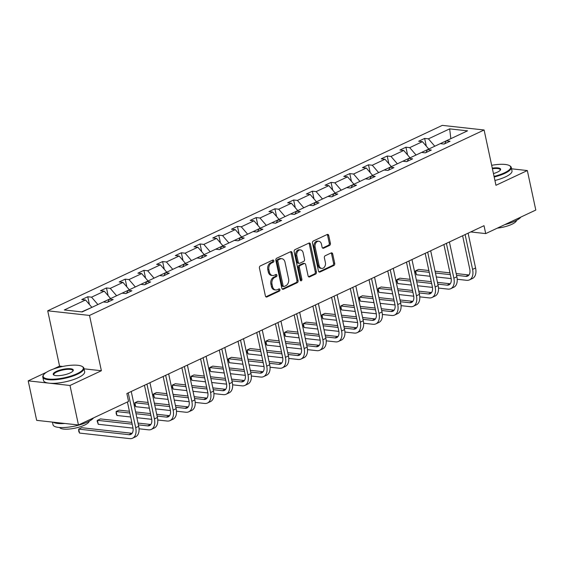 <?xml version="1.0" encoding="UTF-8"?>
<svg xmlns="http://www.w3.org/2000/svg" width="564" height="564" viewBox="0 0 564 564"><rect width="100%" height="100%" fill="white"/><g stroke="black" fill="none" stroke-linecap="round" stroke-linejoin="round"><path stroke-width="0.85" d="M273.836 260.765A1.156 0.853 96.3 0 0 272.779 260.067L260.265 265.947A1.65 1.22 96.3 0 0 259.426 268.048L265.404 295.966A1.65 1.22 96.3 0 0 266.405 297.052A1.65 1.22 96.3 0 0 266.92 296.967L279.427 291.08A1.156 0.853 96.3 0 0 278.961 288.916L277.347 289.67A5.287 3.899 96.3 0 1 275.697 289.959A5.287 3.899 96.3 0 1 272.511 286.484L272.017 284.157A5.287 3.899 96.3 0 1 274.717 277.417L276.339 276.663A1.156 0.853 96.3 0 0 275.874 274.492L274.252 275.246A5.287 3.899 96.3 0 1 272.609 275.535A5.287 3.899 96.3 0 1 269.423 272.059L268.922 269.733A5.287 3.899 96.3 0 1 271.629 262.993L273.244 262.239A1.156 0.853 96.3 0 0 273.836 260.765M272.609 275.535L271.481 275.415A5.287 3.899 96.3 0 1 268.288 271.933L267.794 269.606A5.287 3.899 96.3 0 1 270.494 262.873L272.116 262.112A1.156 0.853 96.3 0 0 272.511 260.187M265.863 296.805L278.299 290.961A1.156 0.853 96.3 0 0 278.701 289.036M275.697 289.959L274.569 289.84A5.287 3.899 96.3 0 1 271.383 286.357L270.882 284.03A5.287 3.899 96.3 0 1 273.589 277.298L275.211 276.536A1.156 0.853 96.3 0 0 275.606 274.612M329.559 245.418A1.65 1.22 96.3 0 0 330.405 243.31L328.727 235.477A1.65 1.22 96.3 0 0 327.726 234.391A1.65 1.22 96.3 0 0 327.212 234.483L313.316 241.011A1.65 1.22 96.3 0 0 312.477 243.119L318.456 271.037A1.65 1.22 96.3 0 0 319.457 272.123A1.65 1.22 96.3 0 0 319.971 272.031L333.867 265.503A1.65 1.22 96.3 0 0 334.713 263.395L332.682 253.934A1.65 1.22 96.3 0 0 331.688 252.848A1.65 1.22 96.3 0 0 331.174 252.94L325.224 255.732A1.65 1.22 96.3 0 0 324.378 257.84L325.386 262.528A4.42 3.257 96.3 0 1 321.748 268.401A4.42 3.257 96.3 0 1 319.083 265.489L315.142 247.11A4.42 3.257 96.3 0 1 318.78 241.244A4.42 3.257 96.3 0 1 321.445 244.149L322.1 247.215A1.65 1.22 96.3 0 0 323.094 248.301A1.65 1.22 96.3 0 0 323.609 248.209L329.559 245.418L328.431 245.291A1.65 1.22 96.3 0 0 329.277 243.19L327.592 235.357A1.65 1.22 96.3 0 0 327.141 234.518M495.96 185.295L527.333 170.554L535.8 210.055L485.71 233.595L484.018 225.692L126.865 393.545L128.557 401.441L78.466 424.981L69.999 385.48L101.372 370.738L89.514 315.431L484.102 129.995L495.96 185.295M292.103 252.693A1.65 1.22 96.3 0 0 291.109 251.6A1.65 1.22 96.3 0 0 290.594 251.692L276.698 258.227A1.65 1.22 96.3 0 0 275.852 260.328L281.838 288.246A1.65 1.22 96.3 0 0 282.832 289.332A1.65 1.22 96.3 0 0 283.347 289.24L297.242 282.712A1.65 1.22 96.3 0 0 298.088 280.611L292.103 252.693L290.975 252.566A1.65 1.22 96.3 0 0 290.516 251.727M295.007 249.619L308.903 243.091A1.65 1.22 96.3 0 1 309.417 242.999A1.65 1.22 96.3 0 1 310.411 244.085L316.397 272.003A1.65 1.22 96.3 0 1 315.551 274.111L309.608 276.903A1.65 1.22 96.3 0 1 309.093 276.994A1.65 1.22 96.3 0 1 308.099 275.902L305.667 264.579A1.65 1.22 96.3 0 0 304.673 263.494A1.65 1.22 96.3 0 0 304.158 263.585L300.21 265.44A1.65 1.22 96.3 0 0 299.371 267.54L301.895 279.328A1.156 0.853 96.3 0 1 300.245 280.104L294.161 251.72A1.65 1.22 96.3 0 1 295.007 249.619M527.333 170.554L511.555 168.805M46.459 372.275L28.2 380.855L69.999 385.48M28.2 380.855L36.667 420.356L78.466 424.981M444.672 143.771L446.272 140.817L450.058 141.24L444.058 144.06L440.272 143.637L427.561 149.615L431.34 150.031L425.348 152.851L421.562 152.435L408.844 158.406L412.629 158.829L406.63 161.649L402.844 161.226L390.126 167.205L393.912 167.621L387.912 170.441L384.126 170.025L371.408 176.003L375.194 176.419L369.194 179.239L365.416 178.823L352.697 184.795L356.483 185.218L350.484 188.038L346.698 187.615L333.98 193.593L337.765 194.009L331.766 196.829L327.98 196.413L315.262 202.384L319.048 202.807L313.048 205.627L309.269 205.204L296.551 211.183L300.33 211.599L294.337 214.419L290.552 214.003L277.833 219.981L281.619 220.397L275.62 223.217L271.834 222.801L259.116 228.772L262.902 229.196L256.902 232.016L253.116 231.592L240.405 237.571L244.184 237.987L238.191 240.807L234.405 240.391L221.687 246.362L225.473 246.785L219.474 249.605L215.688 249.182L202.969 255.161L206.755 255.577L200.756 258.397L196.97 257.981L184.252 263.959L188.038 264.375L182.038 267.195L178.259 266.779L165.541 272.75L169.327 273.173L163.327 275.986L159.541 275.57L146.823 281.549L150.609 281.965L144.61 284.785L140.824 284.369L128.106 290.34L131.891 290.763L125.892 293.583L122.113 293.16L109.395 299.139L113.174 299.554L107.181 302.374L103.395 301.959L82.161 311.934L64.31 309.96L85.545 299.985L81.759 299.562L87.758 296.749L91.544 297.165L104.262 291.186L100.477 290.77L106.476 287.95L110.262 288.366L122.973 282.395L119.194 281.972L125.194 279.152L128.973 279.575L141.691 273.596L137.905 273.18L143.905 270.36L147.69 270.776L160.409 264.798L156.623 264.382L162.622 261.562L166.408 261.985L179.126 256.007L175.341 255.584L181.34 252.771L185.119 253.187L197.837 247.208L194.051 246.792L200.051 243.972L203.837 244.388L216.555 238.417L212.769 237.994L218.769 235.174L222.554 235.597L235.273 229.618L231.487 229.203L237.486 226.383L241.272 226.798L253.983 220.82L250.204 220.404L256.197 217.584L259.983 218.007L272.701 212.029L268.915 211.606L274.915 208.793L278.701 209.209L291.419 203.23L287.633 202.814L293.632 199.994L297.418 200.41L310.129 194.439L306.351 194.016L312.35 191.196L316.129 191.619L328.847 185.641L325.061 185.225L331.061 182.405L334.847 182.821L347.565 176.842L343.779 176.426L349.779 173.606L353.565 174.029L366.283 168.051L362.497 167.635L368.496 164.815L372.275 165.231L384.993 159.252L381.208 158.837L387.207 156.017L390.993 156.432L403.711 150.461L399.925 150.038L405.925 147.218L409.711 147.641L422.429 141.663L418.643 141.247L424.643 138.427L428.428 138.843L449.663 128.867L467.507 130.841L446.272 140.817M89.514 315.431L47.714 310.806L442.303 125.37L484.102 129.995M415.936 155.079L428.654 149.1M428.591 148.825L422.429 141.663M415.879 154.804L409.711 147.641M425.954 152.562L427.561 149.615M397.218 163.87L409.936 157.899M409.88 157.617L403.711 150.461M397.162 163.595L390.993 156.432M407.236 161.36L408.844 158.406M378.507 172.669L391.219 166.69M391.162 166.415L384.993 159.252M378.444 172.394L372.275 165.231M388.526 170.159L390.126 167.205M359.79 181.46L372.508 175.489M372.444 175.214L366.283 168.051M359.733 181.185L353.565 174.029M369.808 178.95L371.408 176.003M341.072 190.258L353.79 184.28M353.734 184.005L347.565 176.842M341.016 189.983L334.847 182.821M351.09 187.749L352.697 184.795M322.354 199.057L335.072 193.078M335.016 192.803L328.847 185.641M322.298 198.782L316.129 191.619M332.379 196.54L333.98 193.593M303.643 207.848L316.362 201.877M316.298 201.595L310.129 194.439M303.58 207.573L297.418 200.41M313.662 205.338L315.262 202.384M284.926 216.647L297.644 210.668M297.588 210.393L291.419 203.23M284.869 216.372L278.701 209.209M294.944 214.137L296.551 211.183M266.208 225.438L278.926 219.466M278.87 219.192L272.701 212.029M266.152 225.163L259.983 218.007M276.226 222.928L277.833 219.981M247.497 234.236L260.216 228.258M260.152 227.983L253.983 220.82M247.434 233.961L241.272 226.798M257.515 231.726L259.116 228.772M228.78 243.035L241.498 237.056M241.434 236.781L235.273 229.618M228.723 242.76L222.554 235.597M238.798 240.518L240.405 237.571M210.062 251.826L222.78 245.848M222.724 245.573L216.555 238.417M210.005 251.551L203.837 244.388M220.08 249.316L221.687 246.362M191.351 260.624L204.062 254.646M204.006 254.371L197.837 247.208M191.288 260.349L185.119 253.187M201.369 258.115L202.969 255.161M172.633 269.416L185.352 263.444M185.288 263.169L179.126 256.007M172.577 269.141L166.408 261.985M182.651 266.906L184.252 263.959M153.916 278.214L166.634 272.236M166.577 271.961L160.409 264.798M153.859 277.939L147.69 270.776M163.934 275.704L165.541 272.75M135.198 287.013L147.916 281.034M147.86 280.759L141.691 273.596M135.141 286.738L128.973 279.575M145.223 284.496L146.823 281.549M116.487 295.804L129.205 289.825M129.142 289.551L122.973 282.395M116.424 295.529L110.262 288.366M126.505 293.294L128.106 290.34M97.769 304.602L110.488 298.624M110.431 298.349L104.262 291.186M97.713 304.327L91.544 297.165M107.787 302.092L109.395 299.139M81.639 311.878L91.77 307.422M91.713 307.147L85.545 299.985M62.689 366.459L59.572 366.114L53.22 369.096M59.572 366.114L47.714 310.806M470.736 231.938L485.71 233.595M451.313 138.455L434.654 146.28M450.847 138.666L449.663 128.867M434.59 146.005L428.428 138.843M89.415 304.482L87.758 296.749M108.133 295.684L106.476 287.95M126.851 286.886L125.194 279.152M145.561 278.094L143.905 270.36M164.279 269.296L162.622 261.562M182.997 260.505L181.34 252.771M201.715 251.706L200.051 243.972M220.425 242.908L218.769 235.174M239.143 234.116L237.486 226.383M257.861 225.318L256.197 217.584M276.572 216.527L274.915 208.793M295.289 207.728L293.632 199.994M314.007 198.93L312.35 191.196M332.718 190.138L331.061 182.405M351.435 181.34L349.779 173.606M370.153 172.549L368.496 164.815M388.864 163.75L387.207 156.017M407.582 154.952L405.925 147.218M426.299 146.161L424.643 138.427M101.372 370.738L84.036 368.821M282.289 289.085L296.114 282.585A1.65 1.22 96.3 0 0 296.953 280.484L290.975 252.566M278.454 259.785A1.156 0.853 96.3 0 0 277.862 261.259L283.121 285.765A1.156 0.853 96.3 0 0 284.178 286.463L285.885 285.659A5.287 3.899 96.3 0 0 288.585 278.926L284.996 262.175A5.287 3.899 96.3 0 0 281.81 258.693A5.287 3.899 96.3 0 0 280.167 258.982L278.454 259.785L277.326 259.659A1.156 0.853 96.3 0 0 276.734 261.132L277.862 261.259M283.819 286.526L282.684 286.399A1.156 0.853 96.3 0 1 281.986 285.638L276.734 261.132M281.81 258.693L280.682 258.573A5.287 3.899 96.3 0 0 279.032 258.862L280.167 258.982M277.326 259.659L279.032 258.862M308.55 276.741L314.423 273.984A1.65 1.22 96.3 0 0 315.269 271.876L309.283 243.958A1.65 1.22 96.3 0 0 308.825 243.126M304.673 263.494L303.545 263.367A1.65 1.22 96.3 0 0 303.03 263.458L299.082 265.313A1.65 1.22 96.3 0 0 298.236 267.421L300.767 279.208L301.895 279.328M300.415 280.512A1.156 0.853 96.3 0 0 300.767 279.208M303.15 252.834A4.42 3.257 96.3 0 0 300.485 249.922A4.42 3.257 96.3 0 0 296.847 255.795L298.236 262.267A1.65 1.22 96.3 0 0 299.237 263.36A1.65 1.22 96.3 0 0 299.745 263.268L303.693 261.414A1.65 1.22 96.3 0 0 304.539 259.306L303.15 252.834M300.485 249.922L299.357 249.796A4.42 3.257 96.3 0 0 295.719 255.668L296.847 255.795M299.237 263.36L298.102 263.233A1.65 1.22 96.3 0 1 297.108 262.147L295.719 255.668M322.559 248.054L328.431 245.291M318.78 241.244L317.652 241.117A4.42 3.257 96.3 0 0 314.014 246.99L315.142 247.11M321.748 268.401L320.62 268.274A4.42 3.257 96.3 0 1 317.955 265.369L314.014 246.99M318.914 271.869L332.732 265.376A1.65 1.22 96.3 0 0 333.578 263.275L331.554 253.814A1.65 1.22 96.3 0 0 331.096 252.975M132.117 433.286A8.411 5.182 64.8 0 1 131.92 433.272L81.71 427.716L78.706 429.126L79.552 433.074L129.769 438.63A12.619 7.769 -115.2 0 0 132.596 438.2A12.619 7.769 -115.2 0 0 135.698 427.716L128.232 392.896M132.596 438.2L135.593 436.79A12.619 7.769 -115.2 0 0 138.702 426.306L131.236 391.486M127.422 401.977L132.878 427.406A8.411 5.182 64.8 0 1 130.806 434.393A8.411 5.182 64.8 0 1 128.923 434.682L78.706 429.126L78.727 431.305L79.552 433.074M49.47 370.647A20.523 5.703 -12.1 0 0 43.696 374.672A20.523 5.703 -12.1 0 0 53.178 379.198A20.523 5.703 -12.1 0 0 77.028 373.692A20.523 5.703 -12.1 0 0 82.111 366.438A20.523 5.703 -12.1 0 0 49.47 370.647M82.111 366.438L82.675 366.769A21.03 5.844 167.9 0 1 83.909 368.236A21.03 5.844 167.9 0 1 77.472 374.207A21.03 5.844 167.9 0 1 55.751 379.692A21.03 5.844 167.9 0 1 42.786 377.055A21.03 5.844 167.9 0 1 43.315 375.208L43.696 374.672M56.358 371.408A10.265 2.855 167.9 0 1 68.286 368.659A10.265 2.855 167.9 0 1 73.024 370.922A10.265 2.855 167.9 0 1 70.14 372.931A10.265 2.855 167.9 0 1 53.82 375.039A10.265 2.855 167.9 0 1 56.358 371.408M72.798 371.197A9.757 2.714 -12.1 0 0 72.89 370.597A9.757 2.714 -12.1 0 0 66.876 369.378A9.757 2.714 -12.1 0 0 56.795 371.923A9.757 2.714 -12.1 0 0 53.813 374.686A9.757 2.714 -12.1 0 0 54.137 375.194M93.546 417.896A21.03 5.844 167.9 0 1 87.702 421.928A21.03 5.844 167.9 0 1 65.981 427.406A21.03 5.844 167.9 0 1 53.016 424.77L52.445 422.105M64.874 423.479A21.03 5.844 167.9 0 1 53.256 422.196M89.182 421.181A15.143 4.209 167.9 0 1 84.529 425.122A15.143 4.209 167.9 0 1 69.478 429.021A15.143 4.209 167.9 0 1 59.685 427.512M83.909 368.236L84.656 371.711A21.03 5.844 167.9 0 1 78.22 377.683A21.03 5.844 167.9 0 1 56.492 383.167A21.03 5.844 167.9 0 1 43.534 380.531L42.786 377.055M494.05 176.398A20.523 5.703 -12.1 0 0 504.371 172.866A20.523 5.703 -12.1 0 0 509.454 165.605A20.523 5.703 -12.1 0 0 491.674 165.308M509.454 165.605L510.018 165.936A21.03 5.844 167.9 0 1 511.252 167.402A21.03 5.844 167.9 0 1 504.808 173.374A21.03 5.844 167.9 0 1 494.184 177.004M492.28 168.135A10.265 2.855 167.9 0 1 500.367 170.088A10.265 2.855 167.9 0 1 497.483 172.098A10.265 2.855 167.9 0 1 493.444 173.571M500.141 170.363A9.757 2.714 -12.1 0 0 500.233 169.764A9.757 2.714 -12.1 0 0 492.414 168.749M520.889 217.062A21.03 5.844 167.9 0 1 515.045 221.095A21.03 5.844 167.9 0 1 504.78 224.634M516.525 220.355A15.143 4.209 167.9 0 1 511.865 224.289A15.143 4.209 167.9 0 1 497.335 228.131M511.252 167.402L511.999 170.878A21.03 5.844 167.9 0 1 505.555 176.849A21.03 5.844 167.9 0 1 494.924 180.48M139.047 428.788L148.48 429.831A12.619 7.769 -115.2 0 0 151.307 429.401A12.619 7.769 -115.2 0 0 154.416 418.918L146.95 384.105M151.307 429.401L154.31 427.991A12.619 7.769 -115.2 0 0 157.412 417.515L149.953 382.695M144.447 385.282L151.589 418.608A8.411 5.182 64.8 0 1 149.523 425.594A8.411 5.182 64.8 0 1 147.634 425.883L138.392 424.861M150.835 424.495A8.411 5.182 64.8 0 1 150.637 424.473L138.004 423.078M131.8 422.394L100.42 418.918L97.424 420.328L98.27 424.283L133.005 428.125M132.18 424.177L97.424 420.328L97.107 420.927L98.27 424.283M157.758 419.997L167.198 421.04A12.619 7.769 -115.2 0 0 170.025 420.61A12.619 7.769 -115.2 0 0 173.134 410.127L165.668 375.307M170.025 420.61L173.021 419.2A12.619 7.769 -115.2 0 0 176.13 408.717L168.664 373.897M163.158 376.484L170.307 409.816A8.411 5.182 64.8 0 1 168.234 416.803A8.411 5.182 64.8 0 1 166.352 417.092L157.102 416.063M169.545 415.696A8.411 5.182 64.8 0 1 169.355 415.682L156.721 414.279M150.517 413.595L135.621 411.946M129.417 411.262L119.138 410.127L116.135 411.537L116.988 415.485L130.644 416.993M150.898 415.379L136.002 413.729M129.798 413.045L116.135 411.537L116.163 413.715L116.988 415.485M136.848 417.684L151.723 419.327M176.476 411.198L185.916 412.242A12.619 7.769 -115.2 0 0 188.743 411.812A12.619 7.769 -115.2 0 0 191.845 401.328L184.379 366.508M188.743 411.812L191.739 410.402A12.619 7.769 -115.2 0 0 194.848 399.918L187.382 365.098M181.876 367.686L189.025 401.018A8.411 5.182 64.8 0 1 186.952 408.005A8.411 5.182 64.8 0 1 185.07 408.294L175.82 407.271M188.263 406.898A8.411 5.182 64.8 0 1 188.066 406.884L175.439 405.488M169.235 404.804L154.339 403.154M148.128 402.463L137.856 401.328L134.852 402.738L135.698 406.686L149.361 408.202M169.616 406.588L154.719 404.938M148.515 404.247L134.852 402.738L134.881 404.917L135.698 406.686M155.565 408.886L170.441 410.529M195.193 402.407L204.633 403.45A12.619 7.769 -115.2 0 0 207.453 403.02A12.619 7.769 -115.2 0 0 210.562 392.537L203.096 357.717M207.453 403.02L210.457 401.61A12.619 7.769 -115.2 0 0 213.559 391.127L206.1 356.307M200.594 358.894L207.735 392.22A8.411 5.182 64.8 0 1 205.67 399.213A8.411 5.182 64.8 0 1 203.78 399.495L194.538 398.473M206.981 398.106A8.411 5.182 64.8 0 1 206.784 398.085L194.157 396.689M187.946 396.006L173.049 394.356M166.845 393.672L156.566 392.537L153.57 393.947L154.416 397.895L168.072 399.404M188.334 397.789L173.437 396.139M167.226 395.456L153.57 393.947L153.253 394.546L154.416 397.895M174.283 400.095L189.151 401.737M213.904 393.609L223.344 394.652A12.619 7.769 -115.2 0 0 226.171 394.222A12.619 7.769 -115.2 0 0 229.28 383.739L221.814 348.919M226.171 394.222L229.174 392.812A12.619 7.769 -115.2 0 0 232.276 382.329L224.81 347.509M219.311 350.096L226.453 383.428A8.411 5.182 64.8 0 1 224.38 390.415A8.411 5.182 64.8 0 1 222.498 390.704L213.248 389.682M225.692 389.308A8.411 5.182 64.8 0 1 225.501 389.294L212.868 387.898M206.664 387.207L191.767 385.564M185.563 384.874L175.284 383.739L172.288 385.149L173.134 389.097L186.79 390.612M207.044 388.991L192.148 387.348M185.944 386.657L172.288 385.149L172.309 387.327L173.134 389.097M192.994 391.296L207.869 392.939M232.622 384.81L242.062 385.861A12.619 7.769 -115.2 0 0 244.889 385.423A12.619 7.769 -115.2 0 0 247.991 374.94L240.532 340.127M244.889 385.423L247.885 384.014A12.619 7.769 -115.2 0 0 250.994 373.537L243.528 338.717M238.022 341.305L245.171 374.63A8.411 5.182 64.8 0 1 243.098 381.616A8.411 5.182 64.8 0 1 241.216 381.906L231.966 380.883M244.409 380.517A8.411 5.182 64.8 0 1 244.212 380.496L231.585 379.1M225.381 378.416L210.485 376.766M204.281 376.082L194.002 374.94L190.999 376.35L191.845 380.305L205.507 381.814M225.762 380.199L210.865 378.55M204.661 377.866L190.999 376.35L191.027 378.536L191.845 380.305M211.712 382.498L226.587 384.147M251.34 376.019L260.779 377.062A12.619 7.769 -115.2 0 0 263.607 376.632A12.619 7.769 -115.2 0 0 266.709 366.149L259.243 331.329M263.607 376.632L266.603 375.222A12.619 7.769 -115.2 0 0 269.712 364.739L262.246 329.919M256.74 332.506L263.889 365.839A8.411 5.182 64.8 0 1 261.816 372.825A8.411 5.182 64.8 0 1 259.933 373.114L250.684 372.092M263.127 371.718A8.411 5.182 64.8 0 1 262.93 371.704L250.303 370.308M244.092 369.617L229.203 367.968M222.992 367.284L212.713 366.149L209.716 367.559L210.562 371.507L224.225 373.015M244.48 371.401L229.583 369.751M223.372 369.067L209.716 367.559L209.399 368.158L210.562 371.507M230.429 373.706L245.298 375.349M270.057 367.22L279.49 368.264A12.619 7.769 -115.2 0 0 282.317 367.834A12.619 7.769 -115.2 0 0 285.426 357.35L277.96 322.53M282.317 367.834L285.321 366.424A12.619 7.769 -115.2 0 0 288.423 355.94L280.957 321.12M275.458 323.708L282.599 357.04A8.411 5.182 64.8 0 1 280.534 364.027A8.411 5.182 64.8 0 1 278.644 364.316L269.402 363.294M281.845 362.92A8.411 5.182 64.8 0 1 281.647 362.906L269.014 361.51M262.81 360.826L247.913 359.176M241.709 358.485L231.43 357.35L228.434 358.76L229.28 362.708L242.936 364.224M263.191 362.61L248.294 360.96M242.09 360.269L228.434 358.76L228.117 359.36L229.28 362.708M249.147 364.908L264.015 366.551M288.768 358.429L298.208 359.472A12.619 7.769 -115.2 0 0 301.035 359.042A12.619 7.769 -115.2 0 0 304.144 348.559L296.678 313.739M301.035 359.042L304.031 357.632A12.619 7.769 -115.2 0 0 307.14 347.149L299.674 312.329M294.168 314.916L301.317 348.242A8.411 5.182 64.8 0 1 299.244 355.235A8.411 5.182 64.8 0 1 297.362 355.517L288.112 354.495M300.556 354.129A8.411 5.182 64.8 0 1 300.358 354.107L287.732 352.712M281.528 352.028L266.631 350.378M260.427 349.694L250.148 348.559L247.145 349.969L247.998 353.917L261.654 355.426M281.908 353.811L267.012 352.162M260.808 351.478L247.145 349.969L247.173 352.147L247.998 353.917M267.858 356.117L282.733 357.759M307.486 349.631L316.926 350.674A12.619 7.769 -115.2 0 0 319.753 350.244A12.619 7.769 -115.2 0 0 322.855 339.761L315.389 304.941M319.753 350.244L322.749 348.834A12.619 7.769 -115.2 0 0 325.858 338.351L318.392 303.531M312.886 306.118L320.035 339.45A8.411 5.182 64.8 0 1 317.962 346.437A8.411 5.182 64.8 0 1 316.08 346.726L306.83 345.704M319.273 345.33A8.411 5.182 64.8 0 1 319.076 345.316L306.449 343.92M300.238 343.229L285.349 341.587M279.138 340.896L268.866 339.761L265.863 341.171L266.709 345.119L280.371 346.634M300.626 345.013L285.729 343.37M279.525 342.679L265.863 341.171L265.884 343.349L266.709 345.119M286.575 347.318L301.444 348.961M326.203 340.832L335.636 341.883A12.619 7.769 -115.2 0 0 338.463 341.446A12.619 7.769 -115.2 0 0 341.572 330.969L334.107 296.149M338.463 341.446L341.467 340.036A12.619 7.769 -115.2 0 0 344.569 329.559L337.11 294.739M331.604 297.327L338.745 330.652A8.411 5.182 64.8 0 1 336.68 337.639A8.411 5.182 64.8 0 1 334.79 337.928L325.548 336.905M337.991 336.539A8.411 5.182 64.8 0 1 337.794 336.518L325.16 335.122M318.956 334.438L304.059 332.788M297.855 332.104L287.577 330.962L284.58 332.372L285.426 336.327L299.082 337.836M319.337 336.222L304.447 334.572M298.236 333.888L284.58 332.372L284.601 334.558L285.426 336.327M305.293 338.52L320.162 340.17M344.914 332.041L354.354 333.084A12.619 7.769 -115.2 0 0 357.181 332.654A12.619 7.769 -115.2 0 0 360.29 322.171L352.824 287.351M357.181 332.654L360.177 331.244A12.619 7.769 -115.2 0 0 363.286 320.761L355.821 285.941M350.314 288.528L357.463 321.861A8.411 5.182 64.8 0 1 355.39 328.847A8.411 5.182 64.8 0 1 353.508 329.136L344.259 328.114M356.702 327.74A8.411 5.182 64.8 0 1 356.504 327.726L343.878 326.33M337.674 325.639L322.777 323.99M316.573 323.306L306.294 322.171L303.291 323.581L304.144 327.529L317.8 329.038M338.055 327.423L323.158 325.773M316.954 325.09L303.291 323.581L303.319 325.759L304.144 327.529M324.004 329.728L338.879 331.371M363.632 323.243L373.072 324.286A12.619 7.769 -115.2 0 0 375.899 323.856A12.619 7.769 -115.2 0 0 379.001 313.373L371.535 278.553M375.899 323.856L378.895 322.446A12.619 7.769 -115.2 0 0 382.004 311.962L374.538 277.143M369.032 279.73L376.181 313.062A8.411 5.182 64.8 0 1 374.108 320.049A8.411 5.182 64.8 0 1 372.226 320.338L362.976 319.316M375.42 318.949A8.411 5.182 64.8 0 1 375.222 318.928L362.596 317.532M356.392 316.848L341.495 315.198M335.284 314.508L325.012 313.373L322.009 314.782L322.855 318.731L336.518 320.246M356.772 318.632L341.876 316.982M335.672 316.291L322.009 314.782L321.699 315.382L322.855 318.731M342.722 320.93L357.597 322.58M382.35 314.451L391.79 315.495A12.619 7.769 -115.2 0 0 394.61 315.064A12.619 7.769 -115.2 0 0 397.719 304.581L390.253 269.761M394.61 315.064L397.613 313.654A12.619 7.769 -115.2 0 0 400.715 303.171L393.256 268.351M387.75 270.939L394.892 304.264A8.411 5.182 64.8 0 1 392.826 311.257A8.411 5.182 64.8 0 1 390.937 311.539L381.694 310.517M394.137 310.151A8.411 5.182 64.8 0 1 393.94 310.129L381.313 308.734M375.102 308.05L360.206 306.4M354.002 305.716L343.723 304.581L340.726 305.991L341.572 309.939L355.228 311.448M375.49 309.833L360.593 308.184M354.382 307.5L340.726 305.991L340.748 308.17L341.572 309.939M361.439 312.139L376.308 313.781M401.06 305.653L410.5 306.696A12.619 7.769 -115.2 0 0 413.327 306.266A12.619 7.769 -115.2 0 0 416.436 295.783L408.971 260.963M413.327 306.266L416.331 304.856A12.619 7.769 -115.2 0 0 419.433 294.373L411.967 259.553M406.468 262.14L413.609 295.473A8.411 5.182 64.8 0 1 411.537 302.459A8.411 5.182 64.8 0 1 409.654 302.748L400.405 301.726M412.848 301.352A8.411 5.182 64.8 0 1 412.658 301.338L400.024 299.942M393.82 299.251L378.923 297.609M372.719 296.918L362.44 295.783L359.444 297.193L360.29 301.141L373.946 302.656M394.201 301.035L379.304 299.392M373.1 298.701L359.444 297.193L359.127 297.792L360.29 301.141M380.15 303.34L395.026 304.983M419.778 296.854L429.218 297.905A12.619 7.769 -115.2 0 0 432.045 297.468A12.619 7.769 -115.2 0 0 435.147 286.991L427.688 252.171M432.045 297.468L435.041 296.058A12.619 7.769 -115.2 0 0 438.15 285.581L430.684 250.761M425.178 253.349L432.327 286.674A8.411 5.182 64.8 0 1 430.254 293.661A8.411 5.182 64.8 0 1 428.372 293.95L419.123 292.928M431.566 292.561A8.411 5.182 64.8 0 1 431.368 292.54L418.742 291.144M412.538 290.46L397.641 288.81M391.437 288.126L381.158 286.984L378.155 288.394L379.001 292.349L392.664 293.858M412.918 292.244L398.022 290.594M391.818 289.91L378.155 288.394L378.183 290.58L379.001 292.349M398.868 294.542L413.743 296.192M438.496 288.063L447.936 289.106A12.619 7.769 -115.2 0 0 450.763 288.676A12.619 7.769 -115.2 0 0 453.865 278.193L446.399 243.373M450.763 288.676L453.759 287.266A12.619 7.769 -115.2 0 0 456.868 276.783L449.402 241.963M443.896 244.55L451.045 277.883A8.411 5.182 64.8 0 1 448.972 284.869A8.411 5.182 64.8 0 1 447.09 285.158L437.84 284.136M450.284 283.762A8.411 5.182 64.8 0 1 450.086 283.748L437.46 282.352M431.249 281.662L416.352 280.012M410.148 279.328L399.869 278.193L396.873 279.603L397.719 283.551L411.382 285.06M431.636 283.445L416.74 281.796M410.529 281.112L396.873 279.603L396.555 280.202L397.719 283.551M417.586 285.751L432.454 287.393M457.214 279.265L466.647 280.308A12.619 7.769 -115.2 0 0 469.474 279.878A12.619 7.769 -115.2 0 0 472.583 269.395L465.117 234.575M469.474 279.878L472.477 278.468A12.619 7.769 -115.2 0 0 475.579 267.985L468.113 233.165M462.614 235.752L469.756 269.084A8.411 5.182 64.8 0 1 467.683 276.071A8.411 5.182 64.8 0 1 465.801 276.36L456.558 275.338M469.001 274.971A8.411 5.182 64.8 0 1 468.804 274.95L456.17 273.554M449.966 272.87L435.07 271.221M428.866 270.53L418.587 269.395L415.59 270.805L416.436 274.753L430.092 276.268M450.347 274.654L435.45 273.004M429.246 272.313L415.59 270.805L415.273 271.404L416.436 274.753M436.303 276.952L451.172 278.602M270.494 262.873L271.629 262.993M267.794 269.606L268.922 269.733M268.288 271.933L269.423 272.059M275.211 276.536L276.339 276.663M273.589 277.298L274.717 277.417M270.882 284.03L272.017 284.157M271.383 286.357L272.511 286.484M278.299 290.961L279.427 291.08M265.919 296.854L266.92 296.967M272.116 262.112L273.244 262.239M296.953 280.484L298.088 280.611M296.114 282.585L297.242 282.712M282.352 289.135L283.347 289.24M281.986 285.638L283.121 285.765M309.283 243.958L310.411 244.085M315.269 271.876L316.397 272.003M314.423 273.984L315.551 274.111M308.607 276.79L309.608 276.903M303.03 263.458L304.158 263.585M299.082 265.313L300.21 265.44M298.236 267.421L299.371 267.54M297.108 262.147L298.236 262.267M322.615 248.104L323.609 248.209M317.955 265.369L319.083 265.489M331.554 253.814L332.682 253.934M333.578 263.275L334.713 263.395M332.732 265.376L333.867 265.503M318.97 271.926L319.971 272.031M327.592 235.357L328.727 235.477M329.277 243.19L330.405 243.31M135.698 427.716L138.702 426.306M128.923 434.682L131.92 433.272M154.416 418.918L157.412 417.515M147.634 425.883L150.637 424.473M173.134 410.127L176.13 408.717M166.352 417.092L169.355 415.682M191.845 401.328L194.848 399.918M185.07 408.294L188.066 406.884M210.562 392.537L213.559 391.127M203.78 399.495L206.784 398.085M229.28 383.739L232.276 382.329M222.498 390.704L225.501 389.294M247.991 374.94L250.994 373.537M241.216 381.906L244.212 380.496M266.709 366.149L269.712 364.739M259.933 373.114L262.93 371.704M285.426 357.35L288.423 355.94M278.644 364.316L281.647 362.906M304.144 348.559L307.14 347.149M297.362 355.517L300.358 354.107M322.855 339.761L325.858 338.351M316.08 346.726L319.076 345.316M341.572 330.969L344.569 329.559M334.79 337.928L337.794 336.518M360.29 322.171L363.286 320.761M353.508 329.136L356.504 327.726M379.001 313.373L382.004 311.962M372.226 320.338L375.222 318.928M397.719 304.581L400.715 303.171M390.937 311.539L393.94 310.129M416.436 295.783L419.433 294.373M409.654 302.748L412.658 301.338M435.147 286.991L438.15 285.581M428.372 293.95L431.368 292.54M453.865 278.193L456.868 276.783M447.09 285.158L450.086 283.748M472.583 269.395L475.579 267.985M465.801 276.36L468.804 274.95"/></g></svg>
